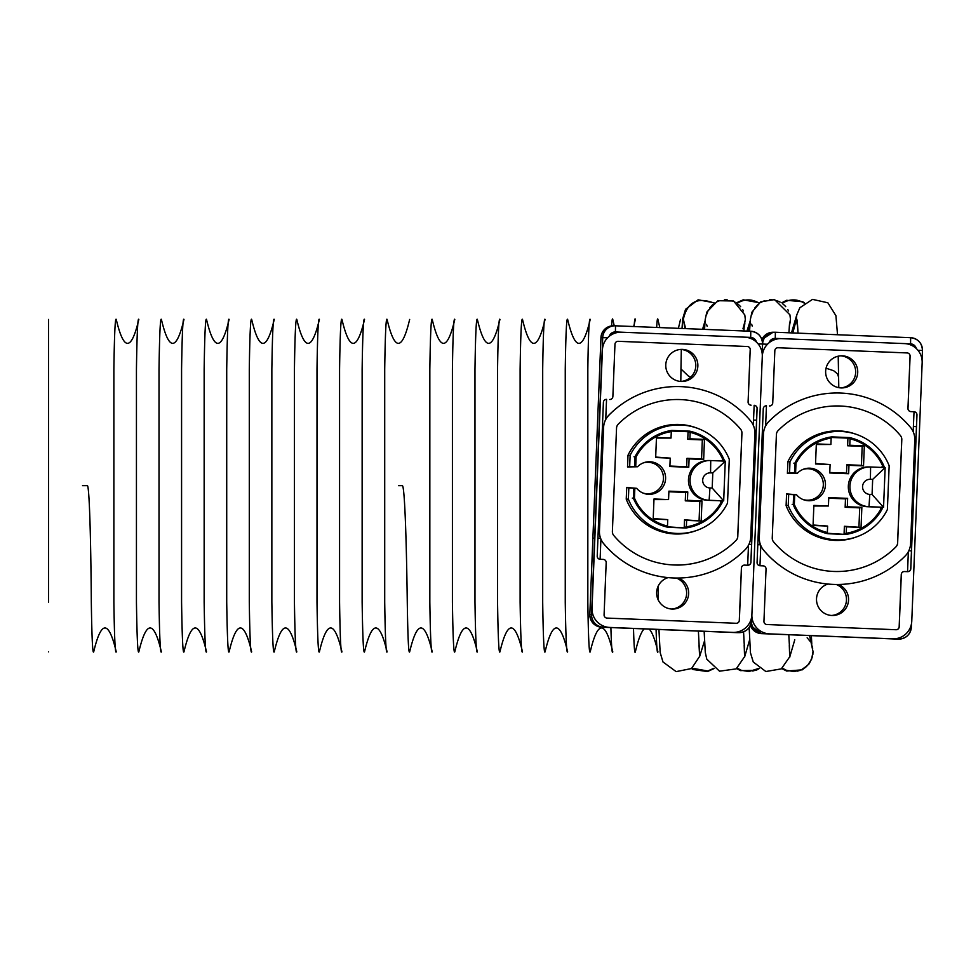 <?xml version="1.0" encoding="UTF-8"?>
<svg xmlns="http://www.w3.org/2000/svg" width="971" height="971" viewBox="0 0 971 971"><rect width="100%" height="100%" fill="white"/><g stroke="black" fill="none" stroke-linecap="round" stroke-linejoin="round"><path stroke-width="1.46" d="M600.915 539.208A18.801 18.789 -90 0 1 599.386 530.967L603.537 427.543A18.801 18.789 -90 0 1 608.938 415.103A95.741 95.716 -90 0 1 677.139 386.555A95.741 95.716 90 0 0 608.975 415.103A18.801 18.789 90 0 0 603.586 427.543L599.435 530.967A18.801 18.789 90 0 0 603.804 543.796A95.741 95.716 90 0 0 677.163 578.036A95.741 95.716 -90 0 1 603.756 543.796A18.801 18.789 -90 0 1 600.915 539.208L600.114 559.284A3.083 3.083 -90 0 1 597.214 556.092L603.392 402.322A3.083 3.083 -90 0 1 606.596 399.36A3.083 3.083 90 0 0 606.45 399.36M677.139 565.073A82.778 82.741 90 0 0 736.054 540.386A82.778 82.741 -90 0 1 613.745 535.458A5.826 5.826 -90 0 1 612.385 531.489L616.549 428.053A5.826 5.826 -90 0 1 618.211 424.206A82.778 82.741 -90 0 1 740.582 429.133A5.826 5.826 -90 0 1 741.941 433.102L737.778 536.538A5.826 5.826 -90 0 1 736.103 540.386A5.826 5.826 90 0 0 737.729 536.538L741.893 433.102A5.826 5.826 90 0 0 740.533 429.133A82.778 82.741 90 0 0 677.139 399.518M677.115 578.036L677.163 578.036A95.741 95.716 90 0 0 745.34 549.489A18.801 18.789 90 0 0 750.729 537.06L754.892 433.624A18.801 18.789 90 0 0 750.522 420.795A95.741 95.716 90 0 0 677.163 386.555L677.115 386.555M747.828 565.231A3.083 3.083 90 0 0 750.874 562.282L757.064 408.512A3.083 3.083 90 0 0 754.115 405.308L754.164 405.308A3.083 3.083 -90 0 1 757.113 408.512L750.923 562.282A3.083 3.083 -90 0 1 747.731 565.231L744.66 565.11A3.083 3.083 90 0 0 741.456 568.059L739.356 620.335A3.083 3.083 -90 0 1 736.152 623.285L607.033 618.09A3.083 3.083 -90 0 1 604.083 614.886L606.183 562.61A3.083 3.083 90 0 0 603.234 559.405L600.163 559.284M620.87 332.191L620.821 332.191A18.473 18.461 -90 0 1 620.845 332.191A18.473 18.461 -90 0 0 609.315 336.221A18.473 18.461 90 0 0 602.372 349.912L591.982 608.247A18.473 18.461 90 0 0 609.739 627.436L732.704 632.388A18.473 18.461 90 0 0 733.433 632.412L733.457 632.412A18.473 18.461 90 0 0 751.894 614.679L762.296 356.345A18.473 18.461 90 0 0 744.587 337.155L621.61 332.203A18.473 18.461 90 0 0 602.421 349.912L592.031 608.247A18.473 18.461 90 0 0 609.691 627.436L732.656 632.388A18.473 18.461 90 0 0 733.457 632.412M736.249 623.297A3.083 3.083 90 0 0 739.307 620.335L741.407 568.059A3.083 3.083 -90 0 1 744.502 565.098L744.478 565.098M609.739 399.494L609.788 399.494A3.083 3.083 90 0 0 612.871 396.532L614.971 344.256A3.083 3.083 -90 0 1 618.163 341.307L747.294 346.501A3.083 3.083 -90 0 1 750.243 349.706A3.083 3.083 90 0 0 747.245 346.501L618.114 341.307A3.083 3.083 90 0 0 618.017 341.307M748.095 401.982L750.195 349.706L748.143 401.982A3.083 3.083 90 0 0 751.093 405.186A3.083 3.083 -90 0 1 748.095 401.982L748.143 401.982M678.438 578.036A16.058 16.046 -90 0 1 672.66 609.06A16.058 16.046 -90 0 1 668.109 577.611M709.947 487.976A7.562 7.562 -90 0 1 702.688 480.111A7.562 7.562 -90 0 1 710.554 472.853L710.736 460.545L725.276 461.128L723.674 500.842L712.192 488.061L709.947 487.976L709.133 500.271L723.686 500.854L721.574 500.854L721.55 501.546A48.21 48.198 -90 0 1 686.363 526.84L686.618 520.383L701.183 520.978L701.997 500.915L687.432 500.32L687.771 491.921L668.898 491.156L668.558 499.567L653.993 498.973L653.192 519.036L667.745 519.631L667.49 526.076A48.21 48.198 -90 0 1 634.451 498.038L634.852 488.255L636.697 488.328A16.289 16.276 90 0 0 665.596 478.035A16.289 16.276 90 0 0 637.571 466.76L627.533 466.954L628.006 455.205A54.789 54.764 -90 0 1 695.734 427.653L697.142 428.162A54.255 54.23 -90 0 1 729.282 459.332L727.522 503.099A54.255 54.23 -90 0 1 628.371 499.106L628.82 488.012L633.772 488.207L633.371 498.232A49.29 49.266 90 0 0 667.927 527.289L685.829 528.006A49.29 49.266 90 0 0 722.606 501.825L722.642 500.866M697.142 530.287L695.734 530.785A54.789 54.764 -90 0 1 626.234 499.203L626.708 487.454L636.697 488.328M643.105 493.086A15.742 15.742 90 0 0 663.46 478.035A15.742 15.742 90 0 0 643.105 462.973M697.858 366.079A16.058 16.046 -90 0 1 681.812 381.482A16.058 16.046 -90 0 1 665.766 365.436A16.058 16.046 -90 0 1 681.812 349.378A16.058 16.046 -90 0 1 697.858 366.079M680.78 381.457A16.058 16.046 90 0 0 695.782 366.079A16.058 16.046 90 0 0 680.78 349.414M671.629 609.035A16.058 16.046 90 0 0 676.386 578.036M723.686 500.854L725.276 461.14L712.799 472.938L712.192 488.061M721.574 500.842L707.543 500.283A19.893 19.881 -90 0 1 688.463 479.941A19.893 19.881 -90 0 1 708.478 460.521L710.068 460.533A19.881 19.869 90 0 0 690.065 479.941A19.881 19.869 90 0 0 709.133 500.271L707.543 500.283M637.571 466.76L635.714 466.687L636.114 456.892A48.21 48.198 -90 0 1 671.289 431.597L671.034 438.055L656.469 437.472L655.668 457.535L670.221 458.118L669.881 466.517L688.755 467.282L689.094 458.882L703.659 459.465L704.473 439.402L689.908 438.819L690.163 432.362A48.21 48.198 -90 0 1 723.201 460.4L723.177 461.043M722.157 460.303L724.281 460.205A49.29 49.266 90 0 0 689.726 431.16L671.823 430.432A49.29 49.266 90 0 0 635.046 456.613L634.646 466.638L629.681 466.444L630.13 455.338A54.255 54.23 -90 0 1 697.142 428.162M695.102 433.843L693.695 433.333A48.744 48.732 90 0 0 688.063 431.694L689.726 431.16M669.905 466.056L686.655 466.723L686.995 458.324L701.56 458.907L702.324 439.912L687.759 439.329L688.063 431.694L670.269 430.978L671.823 430.432M671.289 431.597L670.269 430.978A48.744 48.732 90 0 0 661.482 433.09M635.714 466.687L634.646 466.638M627.533 466.954L629.681 466.444M628.006 455.205L630.13 455.338M626.234 499.203L628.371 499.106M626.708 487.454L628.82 488.012M634.852 488.255L633.772 488.207M661.482 525.347A48.744 48.732 90 0 0 666.409 526.755L667.927 527.289M667.49 526.076L666.409 526.755L685.829 528.006M686.363 526.84L684.215 527.471A48.744 48.732 90 0 0 693.695 525.105L695.102 524.595M720.482 501.691L722.606 501.825M724.245 461.091L724.281 460.205M684.215 527.471L684.519 519.825L686.618 520.383M684.519 519.825L701.183 520.978M699.084 520.42L699.848 501.424L701.997 500.915M699.848 501.424L685.283 500.842L687.432 500.32M685.283 500.842L685.623 492.431L687.771 491.921M685.623 492.431L668.873 491.763M653.968 499.58L668.558 499.567M653.204 518.563L667.745 519.631M632.327 498.135L634.451 498.038M633.99 456.758L636.114 456.892M656.445 438.067L671.034 438.055M655.68 457.062L670.221 458.118M686.655 466.723L688.755 467.282M686.995 458.324L689.094 458.882M701.56 458.907L703.659 459.465M702.324 439.912L704.473 439.402M687.759 439.329L689.908 438.819M688.063 431.694L690.163 432.362M762.199 353.59L762.575 344.05A12.307 12.307 90 0 0 750.777 331.245L615.505 325.807A12.307 12.307 90 0 0 602.712 337.605L591.582 614.4A12.307 12.307 90 0 0 603.379 627.193L737.402 632.655A12.307 12.307 -90 0 1 736.904 632.643L601.632 627.193A12.307 12.307 -90 0 1 589.822 614.4L600.964 337.605L607.567 337.799M760.791 545.641A18.801 18.789 -90 0 1 759.249 537.4L763.412 433.976A18.801 18.789 -90 0 1 768.801 421.535A95.741 95.716 -90 0 1 837.002 392.988A95.741 95.716 90 0 0 768.85 421.535A18.801 18.789 90 0 0 763.461 433.976L759.298 537.4A18.801 18.789 90 0 0 763.667 550.229A95.741 95.716 90 0 0 837.026 584.481A95.741 95.716 -90 0 1 763.619 550.229A18.801 18.789 -90 0 1 760.791 545.641L759.977 565.717M837.002 571.506A82.778 82.741 90 0 0 895.93 546.831A5.826 5.826 90 0 0 897.592 542.971L901.756 439.547A5.826 5.826 90 0 0 900.396 435.566A5.826 5.826 -90 0 1 901.804 439.547L897.641 542.971A5.826 5.826 -90 0 1 895.978 546.831A82.778 82.741 -90 0 1 773.608 541.903A5.826 5.826 -90 0 1 772.248 537.922L776.412 434.498A5.826 5.826 -90 0 1 778.087 430.639A82.778 82.741 -90 0 1 900.445 435.566A82.778 82.741 90 0 0 837.002 405.963M836.978 584.481L837.026 584.481A95.741 95.716 90 0 0 905.215 555.934A18.801 18.789 90 0 0 910.604 543.493L914.767 440.069A18.801 18.789 90 0 0 910.385 427.24A95.741 95.716 90 0 0 837.026 392.988L837.026 392.988M907.691 571.664A3.083 3.083 90 0 0 910.749 568.715L916.94 414.945A3.083 3.083 90 0 0 913.978 411.74L910.907 411.619A3.083 3.083 -90 0 1 907.958 408.427L910.058 356.139A3.083 3.083 90 0 0 907.108 352.934L777.989 347.739A3.083 3.083 90 0 0 777.892 347.739A3.083 3.083 -90 0 1 778.038 347.739L907.157 352.934A3.083 3.083 -90 0 1 910.106 356.139L908.006 408.427A3.083 3.083 90 0 0 910.956 411.619L914.027 411.74A3.083 3.083 -90 0 1 916.976 414.945L910.798 568.715A3.083 3.083 -90 0 1 907.594 571.664L904.523 571.543A3.083 3.083 90 0 0 901.319 574.492L899.219 626.781A3.083 3.083 -90 0 1 896.027 629.73L766.896 624.523A3.083 3.083 -90 0 1 763.946 621.331L766.046 569.042A3.083 3.083 90 0 0 763.097 565.85L760.026 565.729A3.083 3.083 -90 0 1 757.077 562.525L763.267 408.755A3.083 3.083 -90 0 1 766.459 405.805L766.41 405.805A3.083 3.083 90 0 0 766.313 405.805M892.531 638.833A18.473 18.461 90 0 0 911.769 621.124L922.159 362.79A18.473 18.461 90 0 0 904.45 343.588L781.485 338.636A18.473 18.461 90 0 0 762.296 356.345L751.894 614.679A18.473 18.461 90 0 0 769.602 633.881L892.58 638.833A18.473 18.461 90 0 0 893.32 638.845L893.271 638.845M751.833 615.614A18.473 18.461 90 0 0 769.554 633.881L892.58 638.833M780.696 338.624L780.733 338.624A18.473 18.461 -90 0 0 769.178 342.654A18.473 18.461 90 0 0 762.308 355.41M896.124 629.73A3.083 3.083 90 0 0 899.17 626.781L901.27 574.492A3.083 3.083 -90 0 1 904.377 571.543L904.402 571.543M769.615 405.927L769.663 405.927A3.083 3.083 -90 0 1 769.493 405.927A3.083 3.083 90 0 0 772.734 402.977L774.834 350.689A3.083 3.083 -90 0 1 777.917 347.739M838.301 584.469A16.058 16.046 -90 0 1 832.523 615.505A16.058 16.046 -90 0 1 827.972 584.057M869.81 494.409A7.562 7.562 -90 0 1 862.564 486.544A7.562 7.562 -90 0 1 870.417 479.286L870.599 466.99L885.151 467.573L883.549 507.275L872.067 494.494L869.81 494.409L868.996 506.704L883.549 507.287L881.437 507.299L881.413 507.979A48.21 48.198 -90 0 1 846.227 533.273L846.494 526.828L861.046 527.411L861.86 507.348L847.295 506.765L847.634 498.354L828.761 497.601L828.421 506L813.868 505.418L813.055 525.481L827.62 526.064L827.353 532.521A48.21 48.198 -90 0 1 794.327 504.471L794.715 494.688L796.572 494.761A16.289 16.276 90 0 0 825.459 484.468A16.289 16.276 90 0 0 797.434 473.193L787.408 473.387L787.882 461.65A54.789 54.764 -90 0 1 855.609 434.098L857.017 434.595A54.255 54.23 -90 0 1 889.157 465.777L887.385 509.532A54.255 54.23 -90 0 1 788.234 505.539L788.683 494.445L793.647 494.652L793.234 504.677A49.29 49.266 90 0 0 827.802 533.722L845.692 534.451A49.29 49.266 90 0 0 882.481 508.27L882.518 507.299M857.017 536.72L855.609 537.23A54.789 54.764 -90 0 1 786.109 505.636L786.583 493.887L796.572 494.761M802.981 499.519A15.742 15.742 90 0 0 823.335 484.468A15.742 15.742 90 0 0 802.981 469.418M857.721 372.512A16.058 16.046 -90 0 1 841.687 387.927A16.058 16.046 -90 0 1 825.629 371.869A16.058 16.046 -90 0 1 841.687 355.811A16.058 16.046 -90 0 1 857.721 372.512M840.655 387.89A16.058 16.046 90 0 0 855.657 372.512A16.058 16.046 90 0 0 840.655 355.847M831.492 615.468A16.058 16.046 90 0 0 836.249 584.481M883.549 507.287L885.151 467.573L872.674 479.383L872.067 494.494M881.437 507.287L867.406 506.716A19.893 19.881 -90 0 1 848.326 486.374A19.893 19.881 -90 0 1 868.341 466.954L869.931 466.966A19.881 19.869 90 0 0 849.928 486.374A19.881 19.869 90 0 0 868.996 506.704L867.406 506.716M797.434 473.193L795.589 473.12L795.977 463.337A48.21 48.198 -90 0 1 831.164 438.042L830.897 444.487L816.332 443.905L815.531 463.968L830.096 464.551L829.756 472.962L848.63 473.714L848.97 465.315L863.522 465.898L864.336 445.835L849.771 445.252L850.038 438.795A48.21 48.198 -90 0 1 883.064 466.845L883.04 467.488M882.02 466.748L884.156 466.638A49.29 49.266 90 0 0 849.589 437.593L831.698 436.877A49.29 49.266 90 0 0 794.909 463.046L794.509 473.071L789.557 472.877L789.993 461.783A54.255 54.23 -90 0 1 857.017 434.595M854.978 440.276L853.57 439.778A48.744 48.732 90 0 0 847.926 438.127L849.589 437.593M829.768 472.489L846.518 473.156L846.858 464.757L861.423 465.34L862.187 446.357L847.622 445.762L847.926 438.127L830.132 437.411L831.698 436.877M831.164 438.042L830.132 437.411A48.744 48.732 90 0 0 821.345 439.523M795.589 473.12L794.509 473.071M787.408 473.387L789.557 472.877M787.882 461.65L789.993 461.783M786.109 505.636L788.234 505.539M786.583 493.887L788.683 494.445M794.715 494.688L793.647 494.652M821.345 531.792A48.744 48.732 90 0 0 826.272 533.188L827.802 533.722M827.353 532.521L826.272 533.188L845.692 534.451M846.227 533.273L844.078 533.904A48.744 48.732 90 0 0 853.57 531.538L854.978 531.04M880.357 508.124L882.481 508.27M884.12 467.524L884.156 466.638M844.078 533.904L844.382 526.27L846.494 526.828M844.382 526.27L861.046 527.411M858.947 526.852L859.711 507.857L861.86 507.348M859.711 507.857L845.146 507.275L847.295 506.765M845.146 507.275L845.486 498.876L847.634 498.354M845.486 498.876L828.736 498.196M813.844 506.012L828.421 506M813.079 525.008L827.62 526.064M792.19 504.58L794.327 504.471M793.853 463.191L795.977 463.337M816.308 444.512L830.897 444.487M815.543 463.495L830.096 464.551M846.518 473.156L848.63 473.714M846.858 464.757L848.97 465.315M861.423 465.34L863.522 465.898M862.187 446.357L864.336 445.835M847.622 445.762L849.771 445.252M847.926 438.127L850.038 438.795M704.278 641.649L699.642 656.457L699.023 645.339M692.032 668.169L707.725 670.997L713.782 668.351M706.451 314.968L708.369 309.967M709.655 307.953L712.908 304.433M716.901 301.811L718.188 301.228M718.237 301.216L719.742 300.67M724.39 299.808L725.616 299.772M725.701 299.772L727.194 299.833M731.964 300.816L733.323 301.338M733.942 301.605L735.011 302.139M737.547 303.789L739.611 305.586M739.938 305.926L740.655 306.727M742.742 309.7L743.422 310.999M745.303 320.151L742.961 328.817M707.167 326.317L706.56 324.387M704.545 329.387L705.201 319.593L706.803 312.116L717.872 300.694L733.578 300.998L744.806 314.944L745.315 319.41L744.174 326.074M737.183 668.182L741.383 670.33L748.884 671.531L758.934 668.376M738.579 669.043L739.611 669.577M740.169 669.832L741.456 670.354M748.046 671.544L749.017 671.531M752.719 671.022L754.77 670.427M751.578 315.029L753.46 310.065M754.722 308.025L758.072 304.409M761.106 302.297L763.412 301.192M763.522 301.144L764.723 300.719M769.457 299.808L770.865 299.76M771.144 299.772L772.94 299.881M774.931 300.209L778.341 301.277M778.572 301.374L780.126 302.127M782.675 303.765L784.665 305.501M784.835 305.671L785.733 306.654M787.76 309.494L788.561 311.011M790.418 320.648L789.241 327.057M752.234 326.098L751.651 324.205M789.933 314.956L790.455 319.289L789.302 326.122M782.31 668.182L786.413 670.306L793.902 671.556L801.306 669.869L807.532 665.511L811.647 659.103L813.03 651.602L809.559 635.568M783.633 669.007L785.041 669.723M797.167 671.179L799.97 670.403M804.777 667.902L806.343 666.652M811.38 659.758L811.659 659.066M812.848 654.527L813.018 651.48M812.691 648.203L811.416 644.052M809.753 640.981L808.333 639.1M807.714 638.408L807.132 637.801M826.054 368.215L833.664 370.716L837.524 373.896L838.628 377.294M341.95 651.869C334.425 619.996 326.899 619.996 319.386 651.869C318.318 654.284 317.529 637.704 316.995 602.105L316.995 369.211C317.529 333.623 318.318 317.031 319.386 319.447C318.318 317.031 317.529 333.623 316.995 369.211L316.995 602.105C317.529 637.704 318.318 654.284 319.386 651.869C326.899 619.996 334.425 619.996 341.95 651.869C340.894 654.284 340.093 637.704 339.571 602.105L339.571 369.211C340.093 333.623 340.894 317.031 341.95 319.447C349.475 351.32 357 351.32 364.526 319.447C363.457 317.031 362.669 333.623 362.134 369.211L362.134 602.105C362.669 637.704 363.457 654.284 364.526 651.869C372.039 619.996 379.564 619.996 387.089 651.869C386.033 654.284 385.232 637.704 384.71 602.105L384.71 369.211C385.232 333.623 386.033 317.031 387.089 319.447C394.614 351.32 402.14 351.32 409.653 319.447M649.211 629.111C652.124 631.951 655.024 639.537 657.925 651.869C657.221 654.308 656.614 646.82 656.08 629.39M656.651 327.458C657.064 320.345 657.476 317.687 657.925 319.447A3730.4 96.347 90 0 0 659.867 327.591M680.489 319.447A3730.4 96.347 90 0 1 678.341 328.332M644.271 628.905C641.285 631.587 638.311 639.234 635.35 651.869C634.646 654.333 634.027 646.54 633.493 628.48M633.675 326.535A3730.4 96.347 90 0 0 635.35 319.447C634.937 317.748 634.524 320.114 634.136 326.559M611.609 325.904C611.985 319.957 612.373 317.808 612.786 319.447A3730.4 96.347 90 0 0 614.267 325.795M398.486 485.658L402.358 485.658A213.62 5.523 90 0 1 407.274 602.105C407.808 637.704 408.597 654.284 409.653 651.869C417.178 619.996 424.703 619.996 432.229 651.869C431.173 654.284 430.371 637.704 429.837 602.105L429.837 369.211C430.371 333.623 431.173 317.031 432.229 319.447C439.754 351.32 447.279 351.32 454.792 319.447C453.736 317.031 452.947 333.623 452.413 369.211L452.413 602.105C452.947 637.704 453.736 654.284 454.792 651.869C462.317 619.996 469.843 619.996 477.368 651.869C476.312 654.284 475.511 637.704 474.977 602.105L474.977 369.211C475.511 333.623 476.312 317.031 477.368 319.447C484.893 351.32 492.406 351.32 499.931 319.447C498.876 317.031 498.087 333.623 497.553 369.211L497.553 602.105C498.087 637.704 498.876 654.284 499.931 651.869C507.457 619.996 514.982 619.996 522.507 651.869C521.451 654.284 520.65 637.704 520.116 602.105L520.116 369.211C520.65 333.623 521.451 317.031 522.507 319.447C530.032 351.32 537.546 351.32 545.071 319.447C544.015 317.031 543.214 333.623 542.692 369.211L542.692 602.105C543.214 637.704 544.015 654.284 545.071 651.869C552.596 619.996 560.121 619.996 567.647 651.869C566.579 654.284 565.79 637.704 565.256 602.105L565.256 369.211C565.79 333.623 566.579 317.031 567.647 319.447C575.172 351.32 582.685 351.32 590.21 319.447C589.154 317.031 588.353 333.623 587.831 369.211L587.831 602.105C588.353 637.704 589.154 654.284 590.21 651.869C597.735 619.996 605.261 619.996 612.786 651.869C612.058 654.357 611.427 646.261 610.893 627.569M319.386 319.447C311.861 351.32 304.336 351.32 296.81 319.447C295.754 317.031 294.953 333.623 294.431 369.211L294.431 602.105C294.953 637.704 295.754 654.284 296.81 651.869C289.285 619.996 281.76 619.996 274.247 651.869C273.179 654.284 272.39 637.704 271.856 602.105L271.856 369.211C272.39 333.623 273.179 317.031 274.247 319.447C266.722 351.32 259.196 351.32 251.671 319.447C250.615 317.031 249.814 333.623 249.292 369.211L249.292 602.105C249.814 637.704 250.615 654.284 251.671 651.869C244.146 619.996 236.633 619.996 229.107 651.869C228.039 654.284 227.25 637.704 226.716 602.105L226.716 369.211C227.25 333.623 228.039 317.031 229.107 319.447C221.582 351.32 214.057 351.32 206.532 319.447C205.476 317.031 204.687 333.623 204.153 369.211L204.153 602.105C204.687 637.704 205.476 654.284 206.532 651.869C199.006 619.996 191.493 619.996 183.968 651.869C182.912 654.284 182.111 637.704 181.577 602.105L181.577 369.211C182.111 333.623 182.912 317.031 183.968 319.447C176.443 351.32 168.918 351.32 161.392 319.447C160.336 317.031 159.547 333.623 159.013 369.211L159.013 602.105C159.547 637.704 160.336 654.284 161.392 651.869C153.879 619.996 146.354 619.996 138.829 651.869C137.773 654.284 136.972 637.704 136.438 602.105L136.438 369.211C136.972 333.623 137.773 317.031 138.829 319.447C131.303 351.32 123.778 351.32 116.253 319.447C115.197 317.031 114.408 333.623 113.874 369.211L113.874 602.105C114.408 637.704 115.197 654.284 116.253 651.869C108.74 619.996 101.215 619.996 93.689 651.869C92.633 654.284 91.832 637.704 91.31 602.105A157.593 4.066 90 0 0 87.378 485.658L82.511 485.658M48.55 319.447C48.55 351.32 48.55 351.32 48.55 319.447L48.55 369.211L48.55 319.447M48.55 602.105L48.55 369.211L48.55 602.105M48.55 651.869C48.55 619.996 48.55 619.996 48.55 651.869M756.591 420.188L753.52 420.067L754.164 405.308M606.547 399.36L605.734 419.448M609.315 336.221A6.154 6.154 -90 0 1 615.42 331.948L621.343 332.191M744.854 337.168L750.692 337.398A6.154 6.154 -90 0 1 756.421 342.083M748.483 545.241L747.682 565.231M710.736 460.545A19.881 19.869 90 0 0 710.068 460.533L725.276 461.128M710.554 472.853L712.799 472.938M721.574 500.89L722.642 500.902M753.52 420.067L753.302 425.395M751.603 544.44L748.944 544.33M762.199 353.602L762.587 344.05L758.096 343.855M767.442 344.232L762.587 344.05C762.138 336.561 758.205 332.288 750.777 331.245L750.692 337.398M750.777 331.245L615.505 325.807L615.42 331.948M736.904 632.643L601.632 627.193C594.203 626.149 590.259 621.889 589.822 614.4L592.893 538.128L594.798 538.128M597.93 538.25L600.576 538.359M592.82 614.522L589.822 614.4L592.796 614.437M601.632 627.193L603.379 627.193L603.513 626.113M737.402 632.655L739.149 632.655A12.307 12.307 90 0 1 738.652 632.643L738.785 631.623M750.583 620.833L751.445 620.833C750.486 628.031 746.396 631.975 739.149 632.655A12.307 12.307 90 0 0 751.445 620.833L750.595 620.797M751.445 620.833L751.578 617.422L751.445 620.833L752.659 620.882M592.893 538.128L600.964 337.605A12.307 12.307 -90 0 1 613.259 325.795L615.505 325.807M916.466 426.633L913.395 426.5L914.027 411.74M765.609 425.881L766.459 405.805M769.178 342.654A6.154 6.154 -90 0 1 775.283 338.394L781.218 338.624M904.717 343.6L910.555 343.843A6.154 6.154 -90 0 1 916.284 348.516M908.358 551.674L907.545 571.664M870.599 466.99A19.881 19.869 90 0 0 869.931 466.966L885.139 467.573M870.417 479.286L872.674 479.383M881.437 507.323L882.518 507.335M913.395 426.5L913.177 431.828M911.466 550.885L908.807 550.775M922.062 360.023L922.45 350.482L917.959 350.3M922.062 360.035L922.45 350.482A12.307 12.307 90 0 0 910.64 337.69L910.555 343.843M922.45 350.482C922.013 342.994 918.081 338.721 910.64 337.69L775.368 332.24L775.283 338.394M910.64 337.69L775.368 332.24A12.307 12.307 90 0 0 762.587 343.892M757.793 544.695L760.451 544.792M751.433 620.991A12.307 12.307 90 0 0 763.242 633.626L763.376 632.546M897.265 639.088L899.012 639.088A12.307 12.307 90 0 1 898.515 639.076L897.265 639.088A12.307 12.307 -90 0 1 896.767 639.076L761.495 633.626L898.515 639.076L898.648 638.056M911.308 627.266L911.453 623.855L911.308 627.266C910.361 634.464 906.259 638.408 899.012 639.088A12.307 12.307 90 0 0 911.308 627.266L910.458 627.23M773.134 332.228L761.907 339.486A12.307 12.307 -90 0 1 773.134 332.228L775.368 332.24M761.495 633.626A12.307 12.307 -90 0 1 750.377 625.385L761.495 633.626L896.767 639.076M750.559 620.87L752.683 620.955M658.18 586.096L658.387 600.357A213.341 5.51 90 0 0 658.18 586.083M690.915 376.966L688.548 376.214L680.962 368.956L680.817 381.445M684.956 328.599L683.353 319.216C687.237 302.163 697.36 296.75 713.734 303.001M704.849 323.998A3730.169 96.347 90 0 1 703.453 329.339M685.672 328.623A3730.169 96.347 90 0 1 683.378 319.228M744.611 657.124L744.187 645.375M737.28 303.207C744.478 298.886 751.663 298.813 758.861 303.001M749.952 324.229A3730.291 96.347 90 0 1 748.095 331.147M789.714 657.318L789.302 645.327M782.395 303.207C789.678 298.813 796.948 298.789 804.206 303.11M797.628 326.657L796.22 319.447L796.851 314.458M797.312 323.392L798.016 333.15A121.897 3.144 -90 0 0 796.22 319.447A3730.4 96.347 90 0 1 792.712 332.944M613.259 325.795C606.013 326.474 601.911 330.407 600.964 337.605M699.69 656.275L691.522 668.534L676.144 671.629L662.975 661.967L660.146 652.463L658.945 629.499M699.266 648.033L698.392 631.089M691.498 668.546L693.076 669.529L707.495 671.544L714.086 668.558M714.073 302.77L698.149 299.808L685.562 309.3L682.734 318.609L682.006 328.477M681.314 349.451L680.962 368.956M705.092 320.818L702.555 329.315M744.866 323.683L744.114 326.972M743.895 330.977L744.429 323.185M744.806 656.36L736.188 668.873L719.511 671.192L706.779 659.127L705.286 652.403L704.145 631.32M744.429 648.082L743.568 631.83M749.661 639.768L744.866 656.08M736.649 668.558L740.448 670.621L756.142 670.318L759.213 668.57M759.201 302.758L743.288 299.808L736.649 302.746M750.207 320.903L746.966 331.099M749.588 331.208L750.328 319.641L751.93 312.164L760.754 301.799L774.567 299.614L789.909 314.786M788.938 332.786L789.557 323.234M789.921 656.517L781.315 668.873L765.864 671.519L753.278 662.04L750.437 652.706L749.163 627.497M789.557 648.094L788.792 634.731M794.776 639.816L790.006 656.08M781.764 668.57L786.68 671.046L802.325 669.82L809.28 663.691L812.399 656.797M811.38 635.641L811.792 644.186M804.522 302.867L802.786 301.763L786.595 300.306L781.776 302.758M796.669 315.235L791.875 331.548M838.786 387.66L838.216 356.187M837.524 334.74L835.922 315.684L827.862 302.782L812.509 299.371L799.825 307.771L796.73 314.968"/></g></svg>
